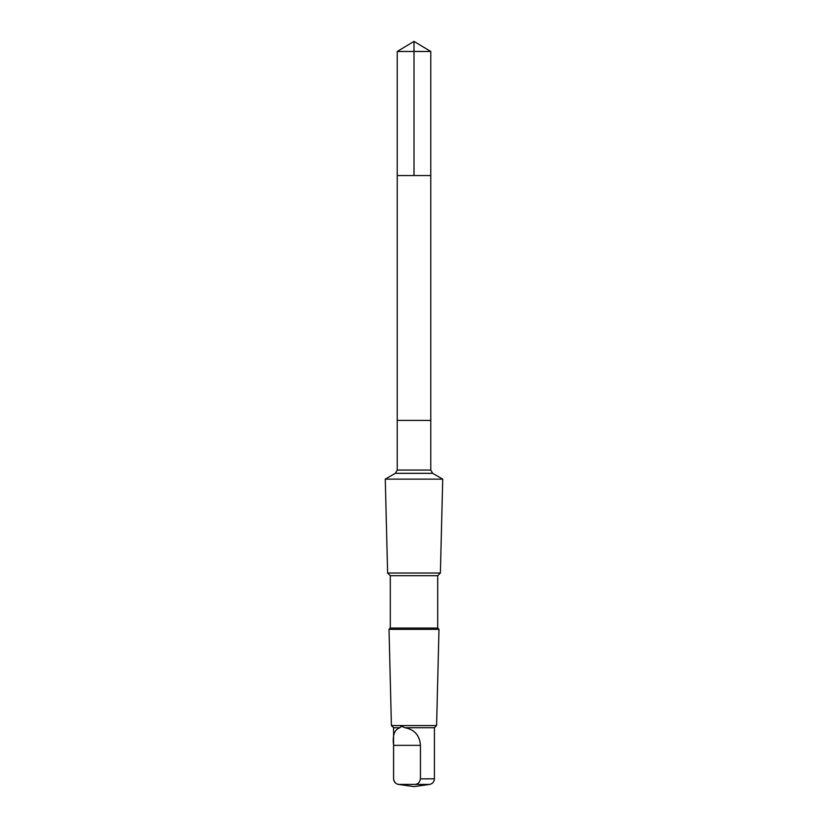 <?xml version="1.0" encoding="UTF-8"?>
<svg xmlns="http://www.w3.org/2000/svg" width="828" height="828" viewBox="0 0 828 828"><rect width="100%" height="100%" fill="white"/><g stroke="black" fill="none" stroke-linecap="round" stroke-linejoin="round"><path stroke-width="1.24" d="M397.233 175.557L430.767 175.557L430.767 51.481L397.233 51.481L397.233 175.557L430.767 175.557L430.767 420.427L397.233 420.427L397.233 175.557M399.872 727.74C394.459 729.53 392.368 735.409 393.59 745.355L393.59 778.837C394.169 782.356 396.001 784.209 399.086 784.416L414.942 784.416C418.016 784.22 419.848 782.367 420.438 778.837L420.438 745.355C419.692 735.43 414.559 729.551 405.037 727.74C402.304 726.28 400.576 726.28 399.872 727.74L393.579 727.74L391.416 725.576L389.015 629.342L438.985 629.342L437.701 628.069L390.298 628.069L390.298 575.698L387.618 573.017L385.268 479.133L442.732 479.133L432.651 473.316L395.349 473.316L397.233 470.056L397.233 420.427L430.767 420.427L430.767 470.056L397.233 470.056M437.701 628.069L437.701 575.698L440.382 573.017L387.618 573.017M437.701 575.698L390.298 575.698M434.41 778.837L434.421 727.74L436.584 725.576L391.416 725.576M434.421 727.74L405.037 727.74M414 175.557L414 41.4L397.233 51.481M399.086 784.416L398.434 784.416C395.432 783.754 393.817 781.891 393.579 778.837L393.579 727.74M398.434 784.416L414 786.6L429.566 784.416C432.568 783.754 434.182 781.891 434.421 778.837L420.438 778.837M429.566 784.416L414.942 784.416M420.438 745.355L393.59 745.355M414 41.4L430.767 51.481M432.651 473.316L430.767 470.056M395.349 473.316L385.268 479.133M440.382 573.017L442.732 479.133M390.298 628.069L389.015 629.342M436.584 725.576L438.985 629.342"/></g></svg>
